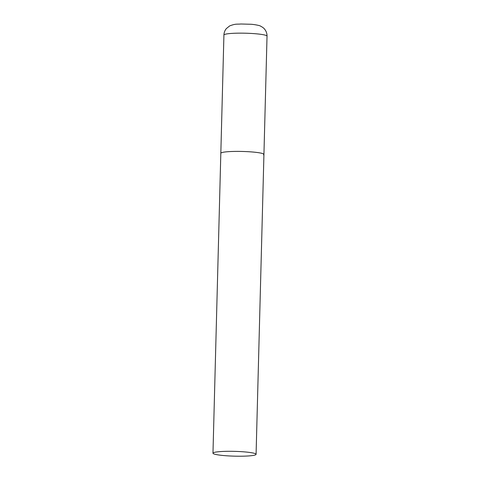 <?xml version="1.0" encoding="UTF-8"?>
<svg xmlns="http://www.w3.org/2000/svg" width="480" height="480" viewBox="0 0 480 480"><rect width="100%" height="100%" fill="white"/><g stroke="black" fill="none" stroke-linecap="round" stroke-linejoin="round"><path stroke-width="0.72" d="M212.97 453.192A21.564 2.394 -178.5 0 0 230.328 456A21.564 2.394 -178.5 0 0 256.08 454.32A21.564 2.394 -178.5 0 0 238.728 451.518A21.564 2.394 -178.5 0 0 212.97 453.192L223.92 35.046A21.564 2.394 1.5 0 1 224.334 34.596A21.564 2.394 1.5 0 1 247.614 33.276A21.564 2.394 1.5 0 1 267.03 36.174L263.934 154.422A21.564 2.394 -178.5 0 0 246.576 151.614A21.564 2.394 -178.5 0 0 220.824 153.294A21.564 2.394 1.5 0 1 221.238 152.844A21.564 2.394 1.5 0 1 244.518 151.524A21.564 2.394 1.5 0 1 263.934 154.422A21.564 2.394 1.5 0 1 263.52 154.872M267.03 36.174C267.066 33.564 266.268 31.248 264.642 29.226C264.012 28.26 262.644 27.228 260.538 26.124C259.992 25.476 253.266 24.288 250.662 24.258L240.888 24C237.12 24.408 235.962 23.46 229.608 25.95L226.332 28.614C224.814 30.486 224.01 32.628 223.92 35.046M263.934 154.422L256.08 454.32"/></g></svg>
